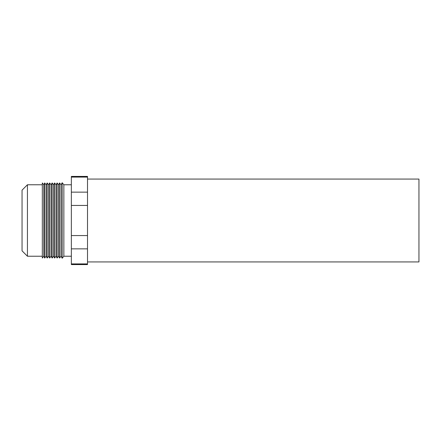 <?xml version="1.0" encoding="UTF-8"?>
<svg xmlns="http://www.w3.org/2000/svg" width="441" height="441" viewBox="0 0 441 441"><rect width="100%" height="100%" fill="white"/><g stroke="black" fill="none" stroke-linecap="round" stroke-linejoin="round"><path stroke-width="0.66" d="M27.436 184.768L22.05 190.154L22.05 250.846L27.436 256.232L27.436 184.768L42.314 184.768M87.511 179.068L418.95 179.068L418.95 261.932L87.511 261.932M62.192 220.5L62.192 258.255L61.067 256.232L61.067 184.768L62.192 182.745L62.192 220.5M62.192 182.745L63.857 184.768L63.857 256.232L62.192 258.255M47.17 220.5L47.17 258.035L46.167 256.232L46.167 184.768L47.17 182.965L47.17 220.5M47.17 182.965L48.653 184.768L48.653 256.232L47.17 258.035M44.684 220.5L44.684 258.035L43.802 256.232L43.802 184.768L44.684 182.965L44.684 220.5M43.802 184.768L42.314 182.965L42.314 258.035L43.802 256.232M48.653 184.768L49.651 182.965L49.651 258.035L48.653 256.232M49.651 182.965L51.134 184.768L51.134 256.232L49.651 258.035M51.134 184.768L52.137 182.965L52.137 258.035L51.134 256.232M52.137 182.965L53.62 184.768L53.62 256.232L52.137 258.035M53.62 184.768L54.618 182.965L54.618 258.035L53.62 256.232M54.618 182.965L56.101 184.768L56.101 256.232L54.618 258.035M56.101 184.768L57.104 182.965L57.104 258.035L56.101 256.232M57.104 182.965L58.587 184.768L58.587 256.232L57.104 258.035M58.587 184.768L59.585 182.965L59.585 258.035L58.587 256.232M87.511 220.5L87.511 235.56L71.354 235.56L71.354 205.44L87.511 205.44L87.511 220.5M87.511 256.381L87.511 263.911L71.354 263.911L71.354 248.851L87.511 248.851L87.511 256.381M87.511 184.619L87.511 192.149L71.354 192.149L71.354 177.089L87.511 177.089L87.511 184.619M87.511 263.911L87.511 264.583L71.354 264.583L71.354 263.911M71.354 177.089L71.354 176.417L87.511 176.417L87.511 177.089M87.511 235.56L87.511 248.851M71.354 235.56L71.354 248.851M71.354 192.149L71.354 205.44M87.511 192.149L87.511 205.44M27.436 256.232L42.314 256.232M46.167 184.768L44.684 182.965M46.167 256.232L44.684 258.035M61.067 184.768L59.585 182.965M61.067 256.232L59.585 258.035M63.857 256.232L71.354 256.232M63.857 184.768L71.354 184.768"/></g></svg>

